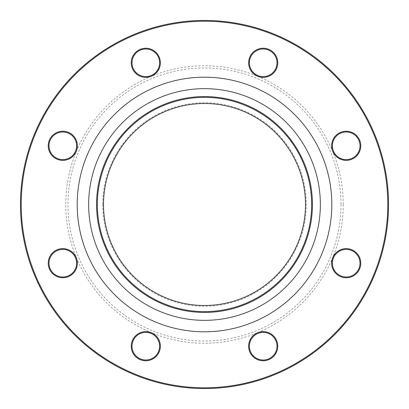 <?xml version="1.0" encoding="UTF-8"?>
<svg xmlns="http://www.w3.org/2000/svg" width="409" height="409" viewBox="0 0 409 409"><rect width="100%" height="100%" fill="white"/><g stroke="black" fill="none" stroke-linecap="round" stroke-linejoin="round"><path stroke-width="0.31" stroke-dasharray="2.04 1.53" d="M388.55 204.5A184.05 184.05 0 0 0 204.5 20.45A184.05 184.05 0 0 0 20.45 204.5A184.05 184.05 0 0 0 204.5 388.55A184.05 184.05 0 0 0 388.55 204.5M305.497 204.5A100.997 100.997 0 0 1 204.5 305.497A100.997 100.997 0 0 1 103.503 204.5A100.997 100.997 0 0 1 204.5 103.503A100.997 100.997 0 0 1 305.497 204.5M102.736 204.5A101.764 101.764 0 0 0 255.38 292.629A101.764 101.764 0 0 0 255.385 116.371A101.764 101.764 0 0 0 102.736 204.5M341.004 204.5A136.504 136.504 0 0 1 136.248 322.716A136.504 136.504 0 0 1 136.248 86.284A136.504 136.504 0 0 1 341.004 204.5M343.248 204.5A138.748 138.748 0 0 1 135.128 324.659A138.748 138.748 0 0 1 135.128 84.341A138.748 138.748 0 0 1 343.248 204.5M252.89 356.505A14.571 14.571 0 0 0 277.266 349.971A14.571 14.571 0 0 0 259.424 332.123A14.571 14.571 0 0 0 252.89 356.505M346.198 277.767A14.571 14.571 0 0 0 358.821 255.911A14.571 14.571 0 0 0 333.58 255.911A14.571 14.571 0 0 0 346.198 277.767M356.505 156.11A14.571 14.571 0 0 0 349.971 131.734A14.571 14.571 0 0 0 332.123 149.576A14.571 14.571 0 0 0 356.505 156.11M277.767 62.802A14.571 14.571 0 0 0 255.911 50.179A14.571 14.571 0 0 0 255.911 75.42A14.571 14.571 0 0 0 277.767 62.802M156.11 52.495A14.571 14.571 0 0 0 131.734 59.029A14.571 14.571 0 0 0 149.576 76.877A14.571 14.571 0 0 0 156.11 52.495M62.802 131.233A14.571 14.571 0 0 0 50.179 153.089A14.571 14.571 0 0 0 75.42 153.089A14.571 14.571 0 0 0 62.802 131.233M52.495 252.89A14.571 14.571 0 0 0 59.029 277.266A14.571 14.571 0 0 0 76.877 259.424A14.571 14.571 0 0 0 52.495 252.89M131.233 346.198A14.571 14.571 0 0 0 153.089 358.821A14.571 14.571 0 0 0 153.089 333.58A14.571 14.571 0 0 0 131.233 346.198M21.217 204.5A183.283 183.283 0 0 1 296.142 45.772A183.283 183.283 0 0 1 296.142 363.228A183.283 183.283 0 0 1 21.217 204.5M311.632 204.5A107.132 107.132 0 0 0 150.936 111.718A107.132 107.132 0 0 0 150.931 297.282A107.132 107.132 0 0 0 311.632 204.5A107.132 107.132 0 0 0 150.936 111.718A107.132 107.132 0 0 0 150.931 297.282A107.132 107.132 0 0 0 311.632 204.5M132 346.198A13.804 13.804 0 0 1 152.705 334.245A13.804 13.804 0 0 1 152.705 358.156A13.804 13.804 0 0 1 132 346.198M53.037 253.432A13.804 13.804 0 0 1 76.135 259.623A13.804 13.804 0 0 1 59.228 276.53A13.804 13.804 0 0 1 53.037 253.432M62.802 132A13.804 13.804 0 0 1 74.755 152.705A13.804 13.804 0 0 1 50.844 152.705A13.804 13.804 0 0 1 62.802 132M155.568 53.037A13.804 13.804 0 0 1 149.377 76.135A13.804 13.804 0 0 1 132.47 59.228A13.804 13.804 0 0 1 155.568 53.037M277 62.802A13.804 13.804 0 0 1 256.295 74.755A13.804 13.804 0 0 1 256.295 50.844A13.804 13.804 0 0 1 277 62.802M355.963 155.568A13.804 13.804 0 0 1 332.865 149.377A13.804 13.804 0 0 1 349.772 132.47A13.804 13.804 0 0 1 355.963 155.568M346.198 277A13.804 13.804 0 0 1 334.245 256.295A13.804 13.804 0 0 1 358.156 256.295A13.804 13.804 0 0 1 346.198 277M253.432 355.963A13.804 13.804 0 0 1 259.623 332.865A13.804 13.804 0 0 1 276.53 349.772A13.804 13.804 0 0 1 253.432 355.963"/><path stroke-width="0.61" d="M388.55 204.5A184.05 184.05 0 0 1 112.475 363.892A184.05 184.05 0 0 1 112.475 45.108A184.05 184.05 0 0 1 388.55 204.5M305.497 204.5A100.997 100.997 0 0 1 154.004 291.965A100.997 100.997 0 0 1 153.999 117.035A100.997 100.997 0 0 1 305.497 204.5M273.498 335.896A14.571 14.571 0 0 1 266.965 360.273A14.571 14.571 0 0 1 249.122 342.43A14.571 14.571 0 0 1 273.498 335.896M346.198 248.626A14.571 14.571 0 0 1 358.821 270.482A14.571 14.571 0 0 1 333.58 270.482A14.571 14.571 0 0 1 346.198 248.626M335.896 135.502A14.571 14.571 0 0 1 360.273 142.035A14.571 14.571 0 0 1 342.43 159.878A14.571 14.571 0 0 1 335.896 135.502M248.626 62.802A14.571 14.571 0 0 1 270.482 50.179A14.571 14.571 0 0 1 270.482 75.42A14.571 14.571 0 0 1 248.626 62.802M135.502 73.104A14.571 14.571 0 0 1 142.035 48.727A14.571 14.571 0 0 1 159.878 66.57A14.571 14.571 0 0 1 135.502 73.104M62.802 160.374A14.571 14.571 0 0 1 50.179 138.518A14.571 14.571 0 0 1 75.42 138.518A14.571 14.571 0 0 1 62.802 160.374M73.104 273.498A14.571 14.571 0 0 1 48.727 266.965A14.571 14.571 0 0 1 66.57 249.122A14.571 14.571 0 0 1 73.104 273.498M160.374 346.198A14.571 14.571 0 0 1 138.518 358.821A14.571 14.571 0 0 1 138.518 333.58A14.571 14.571 0 0 1 160.374 346.198M387.783 204.5A183.283 183.283 0 0 0 112.858 45.772A183.283 183.283 0 0 0 112.858 363.228A183.283 183.283 0 0 0 387.783 204.5M311.632 204.5A107.132 107.132 0 0 1 150.936 297.282A107.132 107.132 0 0 1 150.931 111.718A107.132 107.132 0 0 1 311.632 204.5M159.607 346.198A13.804 13.804 0 0 0 145.803 332.394A13.804 13.804 0 0 0 132 346.198A13.804 13.804 0 0 0 145.803 360.002A13.804 13.804 0 0 0 159.607 346.198M72.562 272.956A13.804 13.804 0 0 0 72.562 253.432A13.804 13.804 0 0 0 53.037 253.432A13.804 13.804 0 0 0 53.037 272.956A13.804 13.804 0 0 0 72.562 272.956M62.802 159.607A13.804 13.804 0 0 0 76.606 145.803A13.804 13.804 0 0 0 62.802 132A13.804 13.804 0 0 0 48.998 145.803A13.804 13.804 0 0 0 62.802 159.607M136.044 72.562A13.804 13.804 0 0 0 155.568 72.562A13.804 13.804 0 0 0 155.568 53.037A13.804 13.804 0 0 0 136.044 53.037A13.804 13.804 0 0 0 136.044 72.562M249.393 62.802A13.804 13.804 0 0 0 263.197 76.606A13.804 13.804 0 0 0 277 62.802A13.804 13.804 0 0 0 263.197 48.998A13.804 13.804 0 0 0 249.393 62.802M336.438 136.044A13.804 13.804 0 0 0 336.438 155.568A13.804 13.804 0 0 0 355.963 155.568A13.804 13.804 0 0 0 355.963 136.044A13.804 13.804 0 0 0 336.438 136.044M346.198 249.393A13.804 13.804 0 0 0 332.394 263.197A13.804 13.804 0 0 0 346.198 277A13.804 13.804 0 0 0 360.002 263.197A13.804 13.804 0 0 0 346.198 249.393M272.956 336.438A13.804 13.804 0 0 0 253.432 336.438A13.804 13.804 0 0 0 253.432 355.963A13.804 13.804 0 0 0 272.956 355.963A13.804 13.804 0 0 0 272.956 336.438M331.811 204.5A127.311 127.311 0 0 1 140.844 314.751A127.311 127.311 0 0 1 140.844 94.249A127.311 127.311 0 0 1 331.811 204.5M312.44 204.5A107.94 107.94 0 0 1 150.527 297.982A107.94 107.94 0 0 1 150.527 111.018A107.94 107.94 0 0 1 312.44 204.5M320.349 204.5A115.849 115.849 0 0 0 146.575 104.172A115.849 115.849 0 0 0 146.575 304.828A115.849 115.849 0 0 0 320.349 204.5"/></g></svg>
